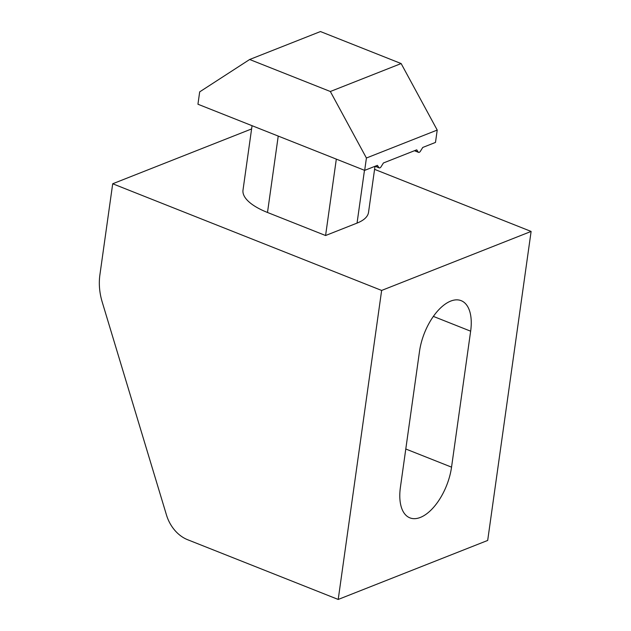 <?xml version="1.0" encoding="UTF-8"?>
<svg xmlns="http://www.w3.org/2000/svg" width="631" height="631" viewBox="0 0 631 631"><rect width="100%" height="100%" fill="white"/><g stroke="black" fill="none" stroke-linecap="round" stroke-linejoin="round"><path stroke-width="0.95" d="M187.604 539.71L338.208 599.45L381.637 290.441L112.704 183.763L99.887 274.927A53.761 41.78 -111.5 0 0 102.183 301.933L166.481 515.022A33.601 26.116 -111.5 0 0 187.604 539.71M381.637 290.441L531.113 231.435L487.684 540.444L338.208 599.45M470.647 331.188A43.681 22.211 111.6 0 0 461.19 300.679A43.681 22.211 111.6 0 0 419.512 351.372L400.401 487.337A43.681 22.211 111.6 0 0 409.866 517.846A43.681 22.211 111.6 0 0 451.544 467.153L470.647 331.188L433.387 316.407M251.595 128.937L112.704 183.763M252.053 125.695L243.006 190.089A60.481 22.424 8 0 0 267.497 212.473L325.58 235.521L357.051 223.098A60.481 22.424 8 0 0 368.536 212.316L375.003 166.3M374.577 169.345L531.113 231.435M325.58 235.521L336.323 159.122M437.22 130.065L435.485 142.425L422.762 147.449L420.443 151.18A2.69 1.365 -68.4 0 1 418.59 152.371A2.69 1.365 -68.4 0 1 418.219 152.055L416.736 149.823L383.427 162.972L381.108 166.71A2.69 1.365 -68.4 0 1 379.247 167.893A2.69 1.365 -68.4 0 1 378.884 167.586L377.401 165.354L364.679 170.37L197.945 104.233L199.68 91.874L249.655 59.495L330.336 91.503L366.414 158.01L437.22 130.065L401.142 63.557L320.461 31.55L249.655 59.495M364.679 170.37L366.414 158.01M401.142 63.557L330.336 91.503M451.544 467.153L405.788 449.004M364.473 170.291L357.051 223.098M267.497 212.473L278.232 136.083M414.662 150.643L418.219 152.055M375.319 166.174L378.884 167.586M414.449 150.73L418.59 152.371M375.114 166.253L379.247 167.893"/></g></svg>
